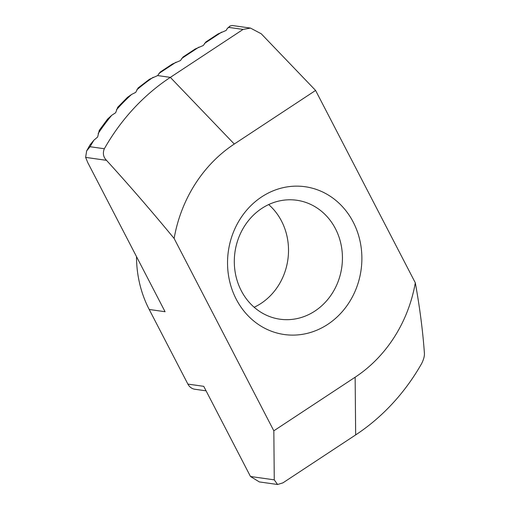 <?xml version="1.0" encoding="UTF-8"?>
<svg xmlns="http://www.w3.org/2000/svg" width="510" height="510" viewBox="0 0 510 510"><rect width="100%" height="100%" fill="white"/><g stroke="black" fill="none" stroke-linecap="round" stroke-linejoin="round"><path stroke-width="0.76" d="M268.662 204.574A60.065 53.939 -82 0 1 261.043 303.412A60.065 53.939 -82 0 1 254.152 307.262M327.751 324.36A74.632 67.02 98 0 0 353.2 222.073A74.632 67.02 98 0 0 261.675 196.892A74.632 67.02 98 0 0 236.219 299.179A74.632 67.02 98 0 0 327.751 324.36M314.957 311.03A60.065 53.939 98 0 0 341.572 247.299A60.065 53.939 98 0 0 296.769 200.251A60.065 53.939 98 0 0 261.777 208.431A60.065 53.939 98 0 0 235.167 272.161A60.065 53.939 98 0 0 279.964 319.203A60.065 53.939 98 0 0 314.957 311.03M415.306 282.801A136.514 122.598 -82 0 1 355.145 377.215L355.661 434.915A209.323 187.98 98 0 0 421.655 363.541C423.81 359.212 424.715 355.578 424.365 352.639C422.784 330.703 419.768 307.422 415.306 282.801L315.594 90.442L261.241 33.781L250.48 28.082L243.085 29.421L170.334 77.373A209.323 187.98 98 0 0 104.34 148.748C102.561 153.127 103.275 156.991 106.488 160.331C129.202 185.264 151.744 211.299 174.12 238.451A136.514 122.598 -82 0 1 234.281 144.037L170.334 77.373L157.641 75.582L149.456 79.273L138.095 87.962M136.501 256.6A109.21 98.079 98 0 0 149.207 309.474L187.884 384.094A10.92 9.805 98 0 0 194.916 389.264L206.078 390.839M250.48 28.082L232.222 25.5L230.131 25.972L228.818 27.406L243.085 29.421M315.594 90.442L234.281 144.037M355.145 377.215L273.832 430.81L174.12 238.451M355.661 434.915L282.903 482.868L277.567 484.5L274.265 479.853L273.832 430.81M149.207 309.474L165.068 311.718L87.784 162.626L85.635 157.386L106.488 160.331M274.265 479.853L250.48 476.493L203.745 386.331L187.884 384.094M230.131 25.972L227.39 28.343L226.121 30.447L218.012 33.96L205.881 41.954L203.292 45.492L195.19 48.998L183.052 56.999L180.47 60.537L172.361 64.043L160.229 72.044L157.641 75.582M250.48 476.493L259.316 481.918L277.567 484.5M104.34 148.748L90.066 146.727L86.636 150.934L85.635 157.386M117.727 107.24L115.655 112.735L111.696 115.324L107.604 119.072L99.284 130.305L97.627 137.037L93.942 140.154L89.958 144.98M138.089 87.956L135.717 92.367L131.523 94.49L127.506 97.314L117.733 107.247M227.39 28.343L228.818 27.406M204.561 43.388L221.684 32.104M181.738 58.433L198.855 47.149M158.91 73.478L176.033 62.194M90.066 146.727A209.323 187.98 -82 0 1 93.942 140.154M153.217 77.265A209.323 187.98 98 0 0 136.776 89.856M131.523 94.49A209.323 187.98 98 0 0 116.471 109.758M111.696 115.324A209.323 187.98 98 0 0 98.169 133.537M89.97 144.98L86.636 150.934"/></g></svg>
